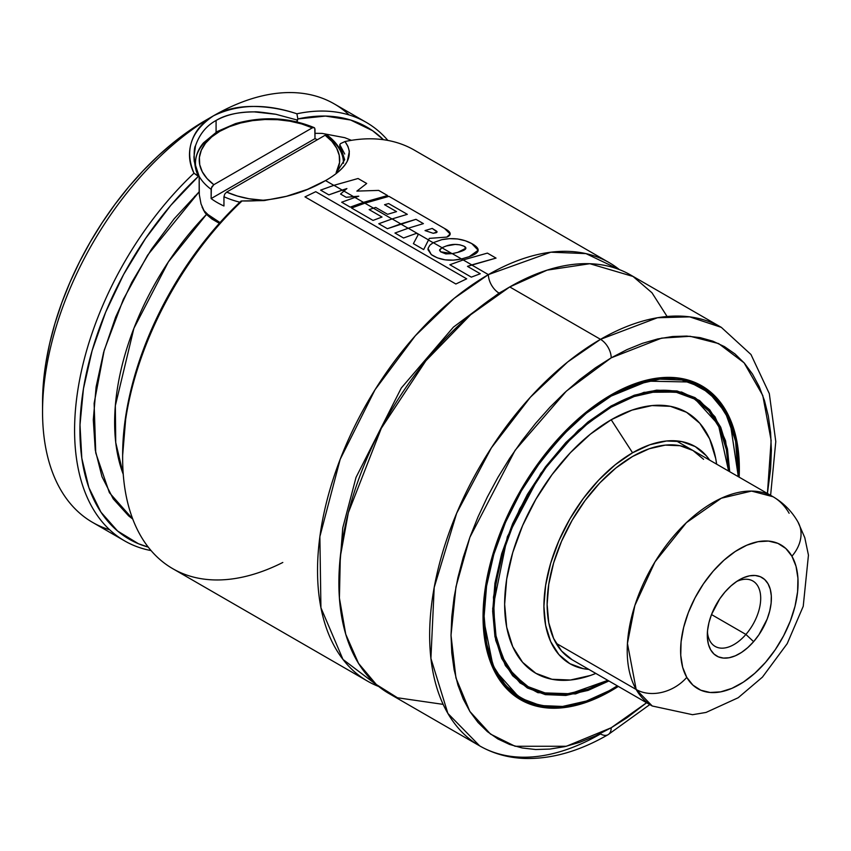 <?xml version="1.0" encoding="UTF-8"?>
<svg xmlns="http://www.w3.org/2000/svg" width="851" height="851" viewBox="0 0 851 851"><rect width="100%" height="100%" fill="white"/><g stroke="black" fill="none" stroke-linecap="round" stroke-linejoin="round"><path stroke-width="1.28" d="M488.389 274.607L550.842 252.194L585.977 253.609L619.411 269.618A241.631 139.511 -60 0 0 609.21 262.64A241.631 139.511 -60 0 0 488.389 274.607A15.105 8.723 -120 0 0 499.069 293.106A15.105 8.723 60 0 1 488.389 274.607L471.656 264.948L488.389 274.607L454.243 298.297L415.341 335.73L375.046 389.705L340.187 459.295L319.87 536.63L320.933 607.763L342.985 659.451L378.727 686.502A241.631 139.511 -60 0 1 367.579 681.162A241.631 139.511 -60 0 1 330.539 487.538A241.631 139.511 -60 0 1 488.389 274.607M504.324 290.17L499.069 293.106L453.413 327.135L401.278 388.024L356.016 477.422L342.762 527.875L338.975 576.563L342.762 527.875L356.016 477.422L401.278 388.024L453.413 327.135L499.069 293.106L504.324 290.17M223.951 196.741A74.005 42.72 0 0 0 239.844 202.208A74.005 42.72 180 0 1 223.951 196.741L223.951 205.985A74.005 42.72 180 0 1 211.133 198.581L211.133 189.337L211.931 186.699L213.824 184.699L312.306 127.841L301.648 123.927L289.936 121.182L277.564 119.693L264.938 119.512L252.449 120.64L240.514 123.033L229.525 126.629L219.813 131.299L211.729 136.905L205.495 143.255L201.347 150.138L199.4 157.35L199.719 164.647L202.293 171.785L207.048 178.54L213.824 184.699A70.229 40.54 180 0 1 219.813 131.299A70.229 40.54 180 0 1 312.306 127.841L314.21 127.639L314.796 128.31L314.998 138.617A74.005 42.72 180 0 1 317.359 139.724A74.005 42.72 0 0 0 314.998 138.617L211.133 198.581A74.005 42.72 0 0 0 223.951 205.985L223.951 196.741L224.738 194.092L223.951 196.741M265.172 200.442A70.229 40.54 180 0 1 226.643 192.103L224.738 194.092L226.643 192.103L237.301 196.007L249.013 198.751L265.172 200.442M327.816 136.766A74.005 42.72 180 0 1 343.474 163.052A74.005 42.72 180 0 1 343.474 163.296L343.474 163.052C343.208 152.382 337.773 143.074 327.156 135.128L325.125 135.245L226.643 192.103L325.125 135.245A70.229 40.54 180 0 1 336.134 172.721L339.549 162.594L339.23 155.297L336.656 148.159L331.901 141.404L325.125 135.245L327.018 135.043L327.603 135.703M282.809 562.468A241.631 139.511 -60 0 1 122.64 458.029A241.631 139.511 -60 0 1 242.046 200.953L241.088 201.038A237.855 137.33 120 0 0 122.64 454.945A237.855 137.33 120 0 0 122.65 456.476M275.884 114.279L297.052 120.002L297.052 121.884L297.861 118.938L297.052 120.002L275.894 114.279C263.267 112.343 256.034 111.545 254.215 111.885C237.908 112.002 225.196 114.864 216.08 120.47C226.621 114.598 239.333 111.736 254.236 111.885L275.884 114.279M216.08 132.224L216.08 120.47L216.08 132.224M611.199 690.767A181.22 104.63 -60 0 1 520.589 699.745A181.22 104.63 -60 0 1 492.803 554.522A181.22 104.63 -60 0 1 611.199 394.832L636.197 383.237L660.238 377.78L682.396 378.663L701.809 385.854L717.744 399.076L729.584 417.82L736.881 441.371L739.338 468.816L739.147 477.166A181.22 104.63 -60 0 0 701.809 385.854L701.809 385.854A181.22 104.63 -60 0 0 611.199 394.832L586.201 412.107L562.16 434.404L540.002 460.87L520.589 490.484L504.643 522.11L492.803 554.522L485.517 586.499L483.049 616.784L485.517 644.228L492.803 667.78L504.643 686.523L520.589 699.745L540.002 706.936L562.16 707.819L586.201 702.362L611.199 690.767L610.348 690.278L611.199 690.767L618.326 686.427A181.22 104.63 -60 0 1 611.199 690.767M515.408 696.395A181.22 104.63 120 0 0 518.546 697.703M695.682 383.514A180.465 104.194 120 0 0 692.874 381.62M610.933 394.981A180.465 104.194 -60 0 1 700.894 386.194L677.322 378.355L653.366 378.982L610.933 394.981M611.199 396.066L647.717 381.163L689.395 381.993L709.117 392.747L725.297 412.331L735.562 440.818L738.125 476.571L738.274 469.433L735.838 442.212L728.605 418.862L716.861 400.278L701.054 387.162L681.8 380.035L659.823 379.152L635.984 384.567L611.199 396.066L586.403 413.192L562.564 435.308L540.598 461.55L521.344 490.921L505.537 522.28L493.793 554.427L486.559 586.126L484.123 616.167L486.559 643.388L493.793 666.737L505.537 685.332L521.344 698.437L540.598 705.564L562.564 706.447L586.403 701.033L611.039 689.884L617.315 685.842L611.199 689.533C574.021 716.893 485.857 723.775 484.123 616.167C483.613 566.649 507.664 507.707 534.949 469.433C563.692 431.308 589.105 406.852 611.199 396.066L610.667 395.141L611.199 396.066M694.097 397.97L718.404 424.723L728.626 471.092L726.403 449.817L719.723 428.234L708.872 411.054L694.256 398.938L676.46 392.343L656.153 391.534L634.112 396.534L611.199 407.161A166.126 95.908 -60 0 1 694.256 398.928A166.126 95.908 -60 0 1 728.616 471.082A166.881 96.344 -60 0 0 694.097 397.97C671.12 385.407 643.43 388.173 611.039 406.278L610.667 406.235M729.711 471.72L725.584 440.85L715.01 416.799L699.671 400.63L681.577 392.034L644.037 392.322L611.199 405.927L578.361 430.244L540.81 473.316L507.377 536.694L492.686 608.593L495.707 640.324L505.366 665.556L520.099 682.97L537.896 692.682L575.542 693.916L608.89 680.981L588.073 690.395L565.841 695.448L545.342 694.629L527.375 687.98L512.642 675.747L501.686 658.408L494.942 636.622L492.665 611.231L494.942 583.222L501.686 553.65L512.642 523.663L527.375 494.41L545.342 467.018L565.841 442.531L588.073 421.905L611.199 405.927L634.325 395.204L656.557 390.162L677.056 390.971L695.012 397.63L709.755 409.852L720.712 427.191L727.456 448.977L729.711 471.72M611.039 406.278L576.776 431.925L545.427 467.146L519.716 508.887L501.877 553.544L493.452 597.242L495.154 636.186L506.77 666.982L527.226 687.012L548.193 694.15L569.553 693.948L607.816 680.353A166.881 96.344 -60 0 1 527.226 687.012L519.801 682.725M522.323 683.821A166.881 96.344 120 0 0 525.386 685.076M610.348 406.672L611.199 407.161L588.286 423L566.245 443.435L545.938 467.699L528.131 494.846L513.525 523.833L502.675 553.554L495.984 582.85L493.729 610.624L495.984 635.782L502.675 657.366L513.525 674.545L528.131 686.672L545.938 693.257L566.245 694.065L588.286 689.065L607.795 680.343A166.126 95.908 -60 0 1 528.141 686.672A166.126 95.908 -60 0 1 502.675 553.554A166.126 95.908 -60 0 1 611.199 407.161L610.348 406.672M716.638 464.167L716.553 463.561A150.691 87.004 120 0 0 611.199 419.756L632.559 452.785A125.352 72.367 -60 0 1 709.66 460.136L706.256 455.721L695.224 446.573L681.8 441.605L666.471 440.988L649.845 444.765L632.559 452.785L611.199 419.756A150.691 87.004 120 0 0 504.941 594.913A150.691 87.004 120 0 0 595.253 673.662L595.828 673.428M572.149 659.759A120.821 69.75 -60 0 1 553.629 562.947A120.821 69.75 -60 0 1 632.559 456.487A120.821 69.75 -60 0 1 692.959 450.498L680.013 445.711L665.248 445.116L649.217 448.754L632.559 456.487L615.89 467.997L599.859 482.868L585.094 500.516L572.149 520.248L561.522 541.332L553.629 562.947L548.767 584.265L547.129 604.455L548.767 622.751L553.629 638.452L561.522 650.951L572.149 659.759L652.238 706A120.821 69.75 -60 0 1 636.176 689.491A37.752 29.232 -29.9 0 0 686.768 677.364A83.058 47.954 -60 0 1 713.159 571.191A83.058 47.954 -60 0 1 791.919 556.203A37.752 29.232 -29.9 0 0 798.174 522.365A37.752 29.232 150.1 0 1 791.919 556.203A83.058 47.954 -60 0 1 765.528 662.376A83.058 47.954 -60 0 1 686.768 677.364A37.752 29.232 150.1 0 1 636.176 689.491A120.821 69.75 -60 0 1 662.748 550.108A120.821 69.75 -60 0 1 773.059 496.739L751.529 491.08L721.329 498.218L686.353 522.695L654.993 561.851L634.857 605.497L627.442 643.42L636.176 689.491L556.075 643.25L636.176 689.491L652.238 706L692.554 714.702L706.043 712.436L738.2 697.735L762.443 677.119L787.207 643.643L803.227 606.306L808.45 555.139L804.791 537.672L797.961 521.982C791.898 511.366 783.59 502.952 773.059 496.739A120.821 69.75 -60 0 1 789.122 513.249M109.683 529.801A241.631 139.511 -60 0 1 42.55 411.788A241.631 139.511 -60 0 1 213.41 115.842A241.631 139.511 120 0 0 213.399 115.853L213.452 115.821C190.858 131.182 184.369 150.308 193.985 173.21L198.368 176.38L170.764 205.378L145.606 238.397L123.661 274.394L105.63 312.243L92.089 350.75L83.451 388.705L79.994 424.915L81.813 458.242L88.876 487.634L100.95 512.164L117.64 531.067L138.447 543.736L148.223 547.097A237.855 137.33 -60 0 1 82.292 396.47A237.855 137.33 -60 0 1 198.368 176.38L199.177 176.508L199.304 194.613L199.177 191.794L174.178 218.771L151.467 249.279L131.756 282.394L115.64 317.083L103.641 352.271L96.11 386.865L93.291 419.798L95.269 450.041L101.982 476.677L113.226 498.856L128.65 515.897L132.745 519.046L109.396 492.697L95.737 452.892L94.121 403.374L104.237 350.176L123.331 299.371L147.638 255.14L199.177 191.794L199.177 176.508L193.985 173.221A241.631 139.511 120 0 0 76.25 401.863A241.631 139.511 120 0 0 151.074 550.586A241.631 139.511 -60 0 1 124.629 540.896A241.631 139.511 -60 0 1 193.985 173.21C188.922 163.03 188.135 152.52 191.624 141.681C195.166 130.894 202.421 122.278 213.41 115.842A241.631 139.511 -60 0 1 349.176 114.97M770.612 495.335L775.782 441.563L769.315 393.641L750.976 354.516L721.34 327.369L689.65 316.849L657.472 317.742L600.519 339.336L509.749 286.936L600.519 339.336A241.631 139.511 -60 0 1 721.34 327.369L630.57 274.969A241.631 139.511 120 0 0 509.749 286.936L470.646 314.753L425.862 360.781L381.312 428.266L348.336 512.706L340.315 556.618L339.411 598.008L345.74 634.25L358.537 663.397L376.355 684.534L397.47 697.767L443.169 704.373M611.199 357.835L661.599 338.134L690.108 336.283L718.616 343.57L744.104 362.824L762.783 395.492L771.144 440.435L767.421 493.484L770.612 468.89L771.378 450.317L770.612 432.638L768.304 416.011L764.485 400.608L759.188 386.577L752.465 374.046L744.38 363.143L735.019 353.973L724.467 346.623L712.819 341.155L700.192 337.634L686.704 336.081L672.492 336.528L657.695 338.953L642.452 343.347L626.9 349.665L611.199 357.835L595.498 367.792L579.946 379.429L564.702 392.651L549.895 407.31L535.683 423.277L522.206 440.392L509.579 458.487L497.931 477.4L487.378 496.952L478.007 516.94L469.933 537.172L463.21 557.458L457.912 577.606L454.094 597.423L451.785 616.709L451.019 635.282L451.785 652.962L454.094 669.588L457.912 684.991L463.21 699.022L469.933 711.553L478.007 722.456L487.378 731.626L497.931 738.987L509.579 744.444L522.206 747.976L535.683 749.518L549.895 749.071L564.702 746.646L579.946 742.253L595.498 735.934L611.199 727.765A15.105 8.723 60 0 1 608.071 734.679A15.105 8.723 60 0 1 600.519 733.934A241.631 139.511 -60 0 1 479.698 745.902A241.631 139.511 -60 0 1 442.658 552.267A241.631 139.511 -60 0 1 600.519 339.336A15.105 8.723 60 0 1 611.199 357.835A15.105 8.723 -120 0 0 600.519 339.336L567.691 361.962L530.375 397.236L491.41 447.796L456.657 513.249L434.201 587.445L430.914 658.408L447.892 713.446L479.698 745.902C493.165 753.592 508.026 757.773 524.29 758.443C551.363 759.252 579.286 751.327 608.071 734.679A15.105 8.723 -120 0 0 611.199 727.765L626.9 717.808L646.6 702.745L611.199 727.765L566.351 746.263L515.089 746.263L490.516 734.094L469.858 711.447L455.945 677.96L451.019 635.282L455.945 586.903L469.858 537.364L515.089 450.317L566.351 391.13L611.199 357.835M366.26 122.374A241.631 139.511 -60 0 1 387.875 140.426A241.631 139.511 120 0 0 296.903 113.789C265.82 103.354 238.003 104.024 213.452 115.821C224.451 109.556 237.557 106.428 252.758 106.439C267.82 106.566 282.532 109.024 296.903 113.789A241.631 139.511 -60 0 1 366.26 122.374L334.23 103.875A241.631 139.511 120 0 0 213.505 115.789M609.21 262.64L414.32 150.116A241.631 139.511 120 0 0 344.963 141.543L347.953 146.425L349.357 151.318L347.314 161.105C343.761 167.828 336.507 174.317 325.539 180.582L333.815 185.358L325.539 180.582L307.477 189.347L286.436 196.294L264.087 200.581L242.046 200.953A241.631 139.511 120 0 0 172.689 568.638L367.579 681.162M342.07 190.124L343.847 191.156L342.07 190.124M353.314 196.624L354.803 197.485L353.314 196.624M363.334 202.4L364.76 203.229L363.334 202.4M373.355 208.187L392.003 218.952L373.355 208.187M400.64 223.941L408.118 228.259L400.64 223.941M428.468 240.014L433.17 242.726L428.468 240.014M441.903 247.769L452.115 253.662L441.903 247.769M461.327 258.981L463.072 259.981L461.327 258.981M313.338 127.48L314.21 127.639L313.338 127.48M195.9 158.488A74.005 42.72 0 0 0 211.133 189.337A74.005 42.72 180 0 1 195.475 163.052A74.005 42.72 180 0 1 217.154 132.841M194.571 196.326L194.762 197.113M211.91 219.015L219.356 223.313L211.91 219.015L206.485 214.431A203.878 117.715 120 0 0 123.246 474.284L115.736 442.509L115.342 405.682L133.905 328.295L168.424 261.821L206.485 214.431L204.783 212.378L211.91 219.015M220.005 222.579L207.942 214.537L203.389 210.027A74.005 42.72 0 0 0 220.005 222.579M336.847 172.062L344.687 159.701L339.772 144.659L339.772 149.063L339.772 144.659L340.581 143.596L339.772 144.659L344.719 154.02M122.64 455.37L126.161 413.373L134.798 375.419L148.351 336.911L166.381 299.063L188.316 263.055L213.484 230.036L241.088 201.038L242.046 200.953C273.15 201.623 300.977 194.836 325.539 180.582C348.102 167.636 354.58 154.627 344.963 141.543L340.581 143.596L344.963 141.532M199.304 194.613L201.017 203.921L199.304 194.613M202.038 206.984L204.783 212.378L201.017 203.921M383.429 139.702L372.568 130.692L350.633 120.023L325.465 116.066L297.861 118.938A237.855 137.33 -60 0 1 383.429 139.702M314.998 133.309L322.05 133.394L344.761 137.681L351.399 140.33M213.41 115.842L205.399 120.47A230.313 132.969 120 0 0 42.55 402.534L43.337 383.652L45.677 364.047L49.56 343.9L54.943 323.423L61.783 302.796L69.995 282.224L79.515 261.906L90.249 242.035L102.088 222.802L114.928 204.4L128.639 186.997L143.085 170.764L158.126 155.861L173.636 142.425L189.443 130.597L213.41 115.842A241.631 139.511 120 0 0 55.549 328.784A241.631 139.511 120 0 0 92.599 522.408L124.629 540.896M667.099 316.498L651.962 292.765L633.038 276.458L589.839 263.714L547.108 270.139L509.749 286.936A241.631 139.511 120 0 0 351.889 499.867A241.631 139.511 120 0 0 388.928 693.491L479.698 745.902M680.534 379.801L680.513 378.844M588.849 669.407L583.307 668.663L569.883 663.684L558.862 654.536L550.671 641.58L545.619 625.283L543.917 606.306L545.619 585.35L550.671 563.245L558.862 540.821L569.883 518.95L583.307 498.463L598.636 480.155L615.262 464.731L632.559 452.785A125.352 72.367 -60 0 0 546.853 578.51A125.352 72.367 -60 0 0 588.849 669.407M703.586 459.317L692.959 450.498M595.636 673.503L590.413 675.481L570.425 680.013L552.001 679.279L535.853 673.301L522.599 662.312L512.749 646.717L506.685 627.144L504.643 604.316L506.685 579.137L512.749 552.554L522.599 525.599L535.853 499.303L552.001 474.677L570.425 452.668L590.413 434.127L611.199 419.756L631.985 410.118L651.972 405.587L670.397 406.321L686.544 412.299L699.799 423.287L709.638 438.882L715.702 458.455L716.606 463.976M691.512 397.343A166.881 96.344 120 0 0 688.885 395.321M483.049 616.475L493.601 668.737L520.429 698.788A180.465 104.194 -60 0 1 483.049 616.475M610.667 689.842A180.465 104.194 -60 0 1 520.429 698.788C545.746 712.532 575.957 709.564 611.039 689.884L617.518 685.959M699.011 385.109A181.22 104.63 120 0 0 696.309 383.046M194.241 161.435L199.177 176.508C194.007 172.242 192.964 148.393 195.528 145.755C199.506 134.203 206.357 125.778 216.08 120.47M194.198 161.073L193.964 156.786L195.507 145.829M296.903 113.8L297.861 118.938L296.903 113.8M314.998 129.373L314.998 138.617L211.133 198.581L211.346 188.039L213.824 184.699L312.306 127.841M341.687 202.219L350.229 207.144L363.462 202.357L354.941 197.432L341.687 202.219L350.229 207.144L363.462 202.357L387.556 195.539L378.652 190.401L387.556 195.539L363.462 202.357L354.941 197.432L341.687 202.219M340.56 194.049L346.166 197.283L353.505 196.602L343.932 191.081L340.56 194.049L346.166 197.283L358.771 196.198L354.941 197.432L358.771 196.198L353.505 196.602L343.932 191.081L340.56 194.049M320.614 190.124L328.837 194.868L342.198 190.081L333.943 185.316L320.614 190.124L328.837 194.868L346.9 188.571L343.932 191.081L346.9 188.571L342.198 190.081L333.943 185.316L320.614 190.124M378.652 190.401L356.888 191.103L366.696 183.486L358.058 178.508L366.696 183.486L356.888 191.103L378.652 190.401M358.058 178.508L333.943 185.316L358.058 178.508M413.395 243.652L423.67 249.588L428.521 239.918L408.257 228.217L394.949 233.036L403.555 238.003L416.458 233.344L418.341 234.397L413.395 243.652L423.67 249.588L429.329 238.376L446.828 237.089L429.329 238.376L428.521 239.918L408.257 228.217L394.949 233.036L403.555 238.003L416.458 233.344L418.341 234.397L413.395 243.652M378.769 223.739L387.407 228.717L400.768 223.898L392.141 218.909L378.769 223.739L387.407 228.717L415.958 219.324L423.404 223.622L408.257 228.217L423.404 223.622L415.958 219.324L400.768 223.898L392.141 218.909L378.769 223.739M382.014 217.037L369.143 209.601L373.493 208.144L364.898 203.176L351.548 208.016L373.025 220.42L382.014 217.037L373.025 220.42L351.548 208.016L364.898 203.176L373.493 208.144L375.685 207.431L387.588 214.303L396.545 211.633L384.546 204.708L396.545 211.633L387.588 214.303L375.685 207.431L369.143 209.601L382.014 217.037M444.499 228.44L450.179 233.993L446.828 237.089C451.977 234.908 451.211 232.025 444.499 228.44L388.971 196.347L364.898 203.176L388.971 196.347L444.499 228.44M384.546 204.708L388.673 203.57L407.321 214.335L392.141 218.909L407.321 214.335L388.673 203.57L384.546 204.708M432.223 228.43L437.116 231.983L433.223 233.291L425.032 230.578L432.223 228.43L425.032 230.578L433.223 233.291L436.393 232.653L437.116 231.876L436.372 231.015L432.223 228.43M315.753 191.688L466.688 278.83L315.753 191.688L304.977 196.879L455.87 284L466.688 278.83L455.87 284L304.977 196.879L315.753 191.688M480.283 273.756L467.476 266.363L471.794 264.895L463.199 259.938L449.871 264.746L471.326 277.139L480.283 273.756L471.326 277.139L449.871 264.746L463.199 259.938L471.794 264.895L496.027 258.098L487.389 253.109L496.027 258.098L467.476 266.363L480.283 273.756M487.389 253.109L463.199 259.938L487.389 253.109M439.733 249.609L442.02 247.705L433.276 242.663L429.84 245.237L428.021 248.396L431.276 254.587L437.403 257.864L444.999 259.81L453.349 260.151L461.487 258.949L452.285 253.641L445.796 253.917L440.584 251.79L439.733 249.609M430.415 244.705L433.276 242.663L441.871 239.642C452.966 237.503 462.912 238.801 471.731 243.556L478.156 250.237L469.284 256.651L461.487 258.949C449.626 261.544 439.552 260.087 431.276 254.587L427.915 249.566M446.243 245.992C452.445 243.811 458.37 243.886 464.04 246.226L465.869 248.226L457.668 252.396L452.285 253.641L440.584 251.79L439.552 250.29L442.02 247.705L446.243 245.992L455.147 244.428L459.891 244.822L464.04 246.226C467.848 248.184 465.731 250.237 457.668 252.396L452.285 253.641L461.487 258.949L469.284 256.651C474.677 254.747 477.613 252.768 478.092 250.715C478.581 248.566 476.464 246.184 471.731 243.556L465.231 240.748L457.625 238.961L449.594 238.652L441.871 239.642L433.276 242.663L442.02 247.705L446.243 245.992M745.902 634.431L711.5 614.56L745.902 634.431A37.752 21.796 120 0 0 760.251 592.934A37.752 21.796 120 0 0 736.551 581.541A37.752 21.796 -60 0 1 752.88 581.01A37.752 21.796 -60 0 1 745.902 634.431L753.624 641.654L745.902 634.431A37.752 21.796 -60 0 1 715.127 646.398A37.752 21.796 -60 0 1 707.426 631.985A37.752 21.796 120 0 0 745.902 634.431M725.063 591.913A45.305 26.158 -60 0 1 739.338 579.797A45.305 26.158 -60 0 1 770.527 590.307A45.305 26.158 -60 0 1 753.624 641.654L758.943 634.729L767.145 619.102L769.719 611.007L771.123 603.125L771.304 595.774L770.251 589.222L768.017 583.743L764.687 579.52L760.368 576.733L755.252 575.489L749.529 575.829L743.402 577.744L737.126 581.159L730.935 585.945L725.063 591.913L719.744 598.838L711.532 614.465L708.968 622.57L707.564 630.442L707.383 637.793L708.426 644.345L710.67 649.834L714 654.047L718.308 656.834L723.435 658.078L729.158 657.738L735.285 655.823L741.561 652.409L747.752 647.622L753.624 641.654A45.305 26.158 -60 0 1 707.309 635.282A45.305 26.158 -60 0 1 725.063 591.913M791.919 556.203L796.015 566.255L797.94 578.265L797.6 591.743L795.036 606.189L790.324 621.039L783.654 635.729L775.272 649.685L765.528 662.376L754.763 673.322L743.412 682.098L731.903 688.353L720.68 691.863L710.17 692.491L700.788 690.204L692.884 685.098L686.768 677.364L682.672 667.312L680.747 655.313L681.087 641.824L683.651 627.378L688.363 612.529L695.033 597.849L703.405 583.882L713.159 571.191L723.924 560.245L735.275 551.48L746.784 545.214L758.007 541.704L768.517 541.076L777.899 543.364L785.803 548.47L791.919 556.203M490.942 662.61L491.516 662.28M122.64 458.029L122.64 454.945M693.171 381.737L700.894 386.194L717.765 400.491L729.945 420.99L738.328 476.698M685.832 394.066L694.256 398.928M608.071 734.679L649.792 704.596M314.104 127.597C289.244 117.364 263.055 116.034 235.536 123.608L217.218 131.533L203.474 142.851C198.209 149.106 195.539 155.839 195.475 163.052L195.475 167.604M42.55 411.788L42.55 402.534M519.706 681.8L528.141 686.672M512.696 694.32L520.429 698.788M193.964 157.392L193.964 156.786M676.268 440.861L773.059 496.739"/></g></svg>
